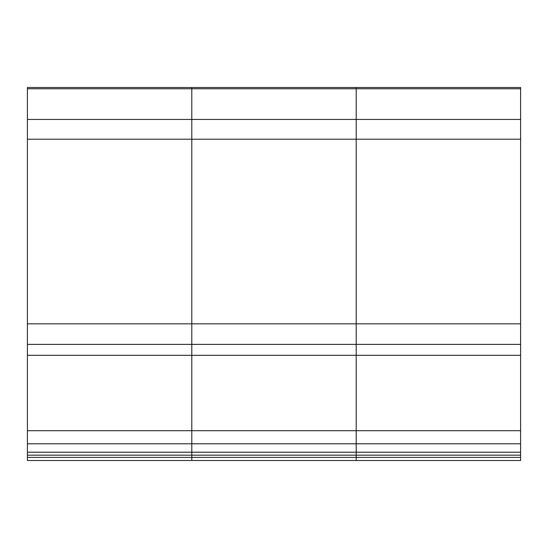 <?xml version="1.0" encoding="UTF-8"?>
<svg xmlns="http://www.w3.org/2000/svg" width="548" height="548" viewBox="0 0 548 548"><rect width="100%" height="100%" fill="white"/><g stroke="black" fill="none" stroke-linecap="round" stroke-linejoin="round"><path stroke-width="0.82" d="M27.4 430.694L191.8 430.694L191.8 460.491L27.4 460.491L27.4 87.509L520.6 87.509L356.2 87.509L520.6 87.509L520.6 460.491L356.2 460.491L356.2 87.509L356.2 460.491L191.8 460.491L191.8 87.509L520.6 87.509M27.4 344.384L191.8 344.384L191.8 430.694L520.6 430.694M27.4 87.509L356.2 87.509L191.8 87.509L191.8 344.384L520.6 344.384M27.4 457.409L520.6 457.409M27.4 455.183L520.6 455.183M27.4 452.203L520.6 452.203M27.4 443.784L520.6 443.784M27.4 355.303L520.6 355.303M27.4 323.834L520.6 323.834M27.4 139.206L520.6 139.206M27.4 119.437L520.6 119.437M27.4 88.755L520.6 88.755"/></g></svg>
